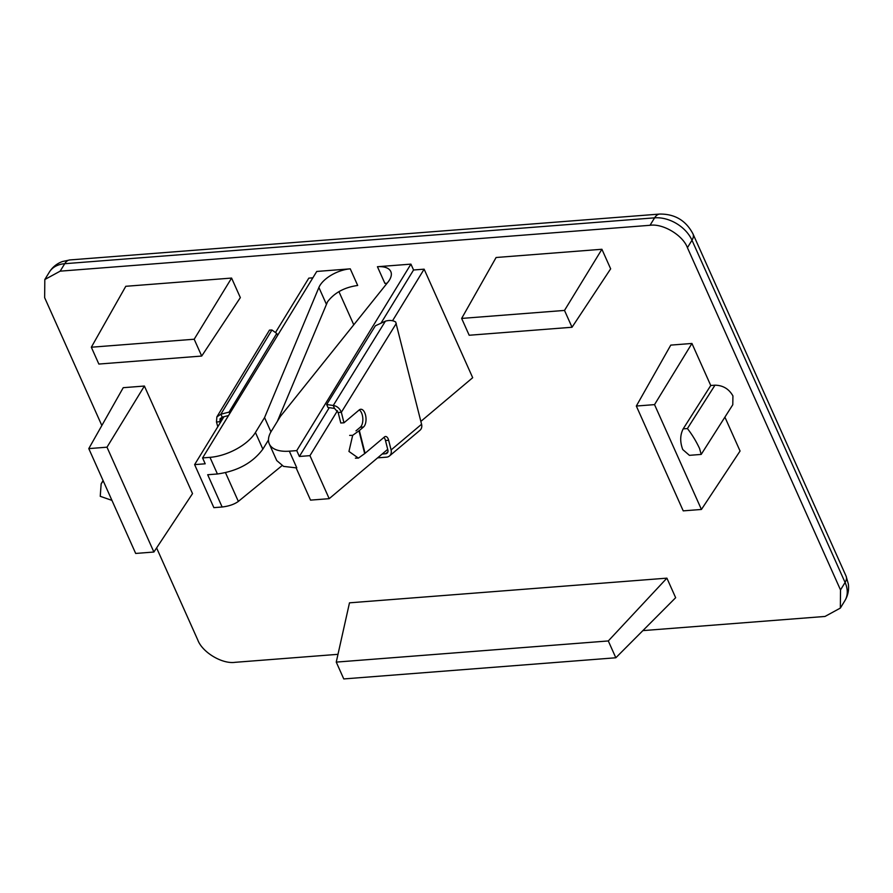 <?xml version="1.0" encoding="UTF-8"?>
<svg xmlns="http://www.w3.org/2000/svg" width="893" height="893" viewBox="0 0 893 893"><rect width="100%" height="100%" fill="white"/><g stroke="black" fill="none" stroke-linecap="round" stroke-linejoin="round"><path stroke-width="1.34" d="M636.329 406.036L683.223 510.863L701.429 509.456L654.536 404.618L636.329 406.036L670.777 345.111L691.941 343.459L710.75 385.508L714.98 385.184C722.973 385.329 728.956 388.913 732.93 395.923L732.785 404.741L701.195 454.414L699.543 448.442C695.937 440.852 691.885 434.221 687.398 428.573L683.19 428.852C680.042 434.991 679.897 441.89 682.743 449.547L689.418 455.341L701.195 454.414M338.927 291.631L353.773 324.806M275.479 332.553L308.811 278.136L312.863 277.823M334.384 270.077L316.758 271.45L202.577 457.93L209.978 457.35A36.981 18.295 -24.1 0 0 255.431 432.502L264.562 417.589L318.89 287.49A24.658 12.201 155.9 0 1 350.257 268.838L334.384 270.077M123.234 387.685L144.398 386.044L192.52 493.606L153.886 552.03L135.68 553.448L88.787 448.61L123.234 387.685M642.882 630.614L825.009 616.449L840.346 608.088L840.514 589.938L687.42 247.685C682.922 235.294 662.941 223.317 650.026 225.293L60.166 271.159L44.817 279.52L44.65 297.67L101.847 425.526M156.599 547.934L197.755 639.924C202.253 652.314 222.234 664.292 235.138 662.316L337.978 654.323M461.648 318.421L496.106 257.497L601.904 249.27L610.656 268.826L572.033 327.251L469.182 335.255L461.648 318.421L564.499 310.429L601.904 249.27M337.442 410.747L309.949 455.653L299.367 456.468L296.744 450.608L410.925 264.127L413.559 269.987L424.13 269.173L392.529 320.777M420.86 421.396L472.687 377.706L424.13 269.173M410.925 264.127L377.438 266.728A24.658 12.201 155.9 0 1 390.81 271.584A24.658 12.201 155.9 0 1 387.975 282.11L280.435 416.35L271.293 431.274A36.981 18.295 155.9 0 0 269.284 443.899L276.718 460.531L283.594 466.392L296.108 467.854L310.53 500.125L329.193 498.674L387.696 449.358M125.79 286.296L231.588 278.069L240.34 297.626L201.706 356.05L98.855 364.054L91.332 347.221L125.79 286.296M666.904 578.151L675.655 597.707L615.824 657.773L343.772 678.937L336.248 662.104L608.3 640.951L666.904 578.151L349.487 602.831L336.248 662.104M724.904 417.143L740.063 451.032L701.429 509.456M654.536 404.618L691.941 343.459M710.75 385.508L683.19 428.852M615.824 657.773L608.3 640.951M231.588 278.069L194.183 339.228L201.706 356.05M91.332 347.221L194.183 339.228M299.367 456.468L329.26 407.654M380.965 323.221L413.559 269.987M377.438 266.728L384.872 283.349L387.049 283.26M277.355 421.373L327.552 301.767C334.451 292.737 344.486 287.3 357.691 285.47L350.257 268.838M202.577 457.93L205.2 463.802L194.618 464.617L223.953 416.707M281.976 465.688L238.353 501.419L225.505 472.71M564.499 310.429L572.033 327.251M103.22 480.869L101.155 483.827L100.239 496.307L111.949 500.381M144.398 386.044L106.993 447.192L153.886 552.03M88.787 448.61L106.993 447.192M309.949 455.653L329.193 498.674M296.108 467.854L296.777 467.809L289.332 451.177A36.981 18.295 155.9 0 1 269.284 443.899M289.332 451.177L296.744 450.608M209.978 457.35L217.423 473.982L207.689 474.73L222.134 507.001L213.862 507.648L194.618 464.617M222.134 507.001C228.909 506.197 234.312 504.333 238.353 501.419M217.423 473.982C237.516 471.147 252.663 462.864 262.866 449.134L268.469 439.981M264.562 417.589L270.947 431.866M377.616 457.852L386.535 457.16A7.401 5.983 -130.1 0 0 389.471 455.988A7.401 5.983 -130.1 0 0 391.089 449.96L421.574 424.253L395.688 321.982C392.842 320.308 389.415 320.04 385.408 321.167L375.361 325.8L326.682 404.518L333.256 405.489C337.007 406.047 339.697 408.324 341.338 412.309L343.972 422.802L359.209 409.943A9.243 4.655 -93.4 0 1 360.817 409.262A9.243 4.655 -93.4 0 1 365.829 416.562A9.243 4.655 -93.4 0 1 363.507 427.033L359.343 430.538A7.401 2.255 165.9 0 1 358.975 430.817L364.69 453.599A7.401 2.255 165.9 0 0 365.058 453.309L384.459 436.956A6.162 3.103 -93.4 0 1 385.53 436.498A6.162 3.103 -93.4 0 1 388.667 440.316L385.475 440.495A6.162 3.103 86.6 0 0 383.923 437.403M391.089 449.96L388.667 440.316M421.574 424.253A7.401 5.983 49.9 0 1 419.967 430.281L389.471 455.988M355.381 458.154L358.394 458.109L364.69 453.599M363.507 427.033L360.314 427.211L356.151 430.727A3.695 1.127 165.9 0 1 355.972 430.861M358.975 430.817L352.679 435.337L349.665 435.382M360.314 427.211A9.243 4.655 86.6 0 0 362.815 418.359A9.243 4.655 86.6 0 0 359.254 409.909M343.972 422.802L340.78 422.992L338.146 412.488L334.518 408.425L333.256 405.489L385.408 321.167M396.28 323.456L341.338 412.309L338.146 412.488M385.475 440.495L387.897 450.15A3.695 2.992 49.9 0 1 387.093 453.164A3.695 2.992 49.9 0 1 385.62 453.756L382.159 454.024M220.035 423.126L220.035 418.806L222.223 417.154L228.541 415.535M217.814 426.742L216.474 422.021L216.876 416.886L220.85 414.229L222.223 417.154M352.679 435.337L348.951 451.434L358.394 458.109M222.424 417.109L219.633 421.708L216.474 422.021M271.93 329.986L276.752 333.469L229.066 412.108L220.85 414.229L271.93 329.986L269.485 330.109L216.876 416.886M326.682 404.518L327.932 407.465L334.518 408.425M276.752 333.469L277.634 335.355M229.066 412.108L229.747 413.559M714.98 385.184L687.398 428.573M687.42 247.685L691.986 240.228A30.82 21.711 -148.5 0 0 654.602 217.836L650.026 225.293M60.166 271.159L64.731 263.703A18.485 9.41 -94.4 0 1 69.855 259.941L659.726 214.063C674.84 213.907 685.936 220.515 692.99 233.91A18.485 9.142 -24.1 0 1 691.986 240.228L845.091 582.482L840.514 589.938M840.346 608.088L844.912 600.632A30.82 21.711 -148.5 0 0 845.091 582.482A18.485 9.142 -24.1 0 0 846.095 576.164L692.99 233.91M659.726 214.063A18.485 9.41 85.6 0 0 654.602 217.836L64.731 263.703A30.82 21.711 -148.5 0 0 49.383 272.064L44.817 279.52M326.325 304.111L318.89 287.49M262.866 449.134L255.431 432.502M359.343 430.538L365.058 453.309M387.919 451.813L385.62 453.756M103.075 480.568L101.155 483.827M846.095 576.164L848.35 584.089C849.098 590.016 847.948 595.531 844.912 600.632M49.383 272.064C52.52 267.096 56.851 263.591 62.387 261.549L69.855 259.941"/></g></svg>
